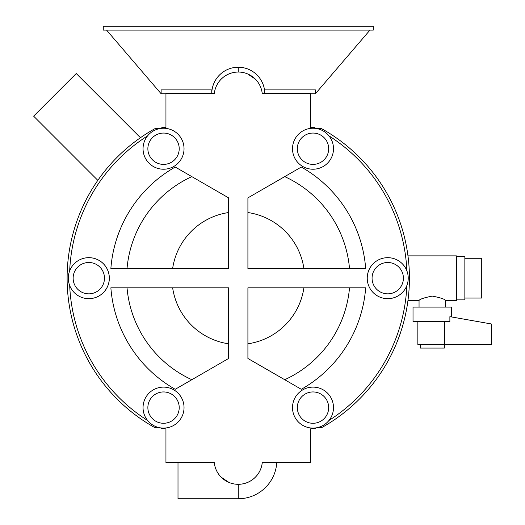 <?xml version="1.0" encoding="UTF-8"?>
<svg xmlns="http://www.w3.org/2000/svg" width="525" height="525" viewBox="0 0 525 525"><rect width="100%" height="100%" fill="white"/><g stroke="black" fill="none" stroke-linecap="round" stroke-linejoin="round"><path stroke-width="0.79" d="M445.567 307.099L445.567 300.471L456.415 300.471L456.415 255.872L407.971 255.872M432.311 296.1C440.357 297.675 444.78 299.132 445.567 300.471C444.787 299.145 440.37 297.688 432.311 296.1C424.259 297.675 419.836 299.132 419.048 300.471C419.829 299.145 424.246 297.688 432.311 296.1M451.592 316.962L451.592 307.099L413.024 307.099L413.024 321.562L449.879 321.562L449.879 316.654L491.374 323.971L491.374 344.466L417.848 344.466L417.848 321.562M444.36 344.466L444.36 348.082L420.256 348.082L420.256 344.466M444.386 344.466L444.386 321.562M456.415 299.867L464.855 299.867L464.855 256.476L456.415 256.476M464.855 298.056L481.727 298.056L481.727 258.28L464.855 258.28M406.862 285.528A20.488 20.488 0 0 1 367.244 278.171A20.488 20.488 0 0 1 387.732 257.677A20.488 20.488 0 0 1 406.862 285.528A168.748 168.748 0 0 1 328.932 420.492A20.488 20.488 0 0 1 316.194 427.849A20.488 20.488 0 0 0 317.349 427.632L321.674 427.632A171.163 171.163 0 0 0 409.428 278.171A171.163 171.163 0 0 1 321.674 427.632M69.681 270.815A20.488 20.488 0 0 1 109.298 278.171A20.488 20.488 0 0 1 88.804 298.659A20.488 20.488 0 0 1 69.681 270.815A168.748 168.748 0 0 1 147.604 135.844A20.488 20.488 0 0 1 160.348 128.487A20.488 20.488 0 0 0 159.187 128.704L154.862 128.704A171.163 171.163 0 0 0 154.862 427.632L159.187 427.632A20.488 20.488 0 0 0 160.348 427.849A20.488 20.488 0 0 1 143.049 407.61A20.488 20.488 0 0 1 163.537 387.115A20.488 20.488 0 0 1 184.032 407.61A20.488 20.488 0 0 1 160.348 427.849A168.748 168.748 0 0 0 162.278 428.84L165.946 428.84L162.278 428.84M255.268 79.065L247.636 73.946L249.244 74.694M228.743 482.324L227.299 481.642M369.961 30.109L315.413 93.752L315.413 89.893L264.79 89.893L264.79 93.509A26.519 26.519 0 0 0 238.271 67.233L238.271 72.056A24.104 24.104 0 0 0 214.312 93.509A24.104 24.104 0 0 1 262.231 93.509L310.59 93.509L310.59 127.503L314.265 127.503L310.59 127.503M178.001 462.591L178.001 498.75L238.271 498.75A38.574 38.574 0 0 0 276.767 462.591M221.274 477.271L228.9 482.39M238.271 498.75L238.271 484.286A24.104 24.104 0 0 0 262.257 462.591A24.104 24.104 0 0 1 214.285 462.591L165.946 462.591L165.946 428.84M314.265 428.84L310.59 428.84L314.265 428.84A168.748 168.748 0 0 0 316.194 427.849A20.488 20.488 0 0 1 292.51 407.61A20.488 20.488 0 0 1 313.005 387.115A20.488 20.488 0 0 1 333.493 407.61A20.488 20.488 0 0 1 313.005 428.098A20.488 20.488 0 0 1 292.51 407.61A20.488 20.488 0 0 1 313.005 387.115A20.488 20.488 0 0 1 333.493 407.61M262.257 462.591L310.59 462.591L310.59 428.84M147.604 420.492A168.748 168.748 0 0 1 69.681 285.528A20.488 20.488 0 0 1 88.804 257.677A20.488 20.488 0 0 1 92.544 298.318A20.488 20.488 0 0 1 69.681 285.528M214.312 93.509L165.946 93.509L165.946 127.503L162.278 127.503A168.748 168.748 0 0 0 160.348 128.487A20.488 20.488 0 0 1 184.032 148.732A20.488 20.488 0 0 1 163.537 169.221A20.488 20.488 0 0 1 143.049 148.732A20.488 20.488 0 0 1 163.537 128.238A20.488 20.488 0 0 1 184.032 148.732A20.488 20.488 0 0 1 163.537 169.221A20.488 20.488 0 0 1 143.049 148.732M314.265 127.503A168.748 168.748 0 0 1 316.194 128.487A20.488 20.488 0 0 1 333.493 148.732A20.488 20.488 0 0 1 313.005 169.221A20.488 20.488 0 0 1 292.51 148.732A20.488 20.488 0 0 1 317.349 128.704L321.674 128.704A171.163 171.163 0 0 1 409.428 278.171A171.163 171.163 0 0 0 321.674 128.704M328.932 135.844A168.748 168.748 0 0 1 406.862 270.815A20.488 20.488 0 0 1 387.732 298.659A20.488 20.488 0 0 1 383.992 258.024A20.488 20.488 0 0 1 406.862 270.815M247.912 287.812L365.676 287.812A127.765 127.765 0 0 1 301.317 389.301L247.912 358.47L247.912 287.812M228.624 358.47L175.225 389.301A127.765 127.765 0 0 1 110.867 287.812L228.624 287.812L228.624 358.47M228.624 268.524L110.867 268.524A127.765 127.765 0 0 1 175.225 167.042L228.624 197.873L228.624 268.524M247.912 268.524L247.912 197.873L301.317 167.042A127.765 127.765 0 0 1 365.676 268.524L247.912 268.524M333.493 148.732A20.488 20.488 0 0 1 313.005 169.221A20.488 20.488 0 0 1 292.51 148.732A20.488 20.488 0 0 1 313.005 128.238A20.488 20.488 0 0 1 333.493 148.732M184.032 407.61A20.488 20.488 0 0 1 163.537 428.098A20.488 20.488 0 0 1 143.049 407.61A20.488 20.488 0 0 1 163.537 387.115A20.488 20.488 0 0 1 184.032 407.61M147.866 407.61A15.671 15.671 0 0 0 163.537 423.281A15.671 15.671 0 0 0 179.209 407.61A15.671 15.671 0 0 0 163.537 391.939A15.671 15.671 0 0 0 147.866 407.61A15.671 15.671 0 0 0 163.537 423.281A15.671 15.671 0 0 0 179.209 407.61A15.671 15.671 0 0 0 163.537 391.939A15.671 15.671 0 0 0 147.866 407.61M73.139 278.171A15.671 15.671 0 0 0 88.804 293.842A15.671 15.671 0 0 0 104.475 278.171A15.671 15.671 0 0 0 88.804 262.5A15.671 15.671 0 0 0 73.139 278.171A15.671 15.671 0 0 0 88.804 293.842A15.671 15.671 0 0 0 104.475 278.171A15.671 15.671 0 0 0 88.804 262.5A15.671 15.671 0 0 0 73.139 278.171M147.866 148.732A15.671 15.671 0 0 0 163.537 164.397A15.671 15.671 0 0 0 179.209 148.732A15.671 15.671 0 0 0 163.537 133.061A15.671 15.671 0 0 0 147.866 148.732A15.671 15.671 0 0 0 163.537 164.397A15.671 15.671 0 0 0 179.209 148.732A15.671 15.671 0 0 0 163.537 133.061A15.671 15.671 0 0 0 147.866 148.732M297.334 148.732A15.671 15.671 0 0 0 313.005 164.397A15.671 15.671 0 0 0 328.67 148.732A15.671 15.671 0 0 0 313.005 133.061A15.671 15.671 0 0 0 297.334 148.732A15.671 15.671 0 0 0 313.005 164.397A15.671 15.671 0 0 0 328.67 148.732A15.671 15.671 0 0 0 313.005 133.061A15.671 15.671 0 0 0 297.334 148.732M372.067 278.171A15.671 15.671 0 0 0 387.732 293.842A15.671 15.671 0 0 0 403.403 278.171A15.671 15.671 0 0 0 387.732 262.5A15.671 15.671 0 0 0 372.067 278.171A15.671 15.671 0 0 0 387.732 293.842A15.671 15.671 0 0 0 403.403 278.171A15.671 15.671 0 0 0 387.732 262.5A15.671 15.671 0 0 0 372.067 278.171M297.334 407.61A15.671 15.671 0 0 0 313.005 423.281A15.671 15.671 0 0 0 328.67 407.61A15.671 15.671 0 0 0 313.005 391.939A15.671 15.671 0 0 0 297.334 407.61A15.671 15.671 0 0 0 313.005 423.281A15.671 15.671 0 0 0 328.67 407.61A15.671 15.671 0 0 0 313.005 391.939A15.671 15.671 0 0 0 297.334 407.61M247.912 212.54A66.34 66.34 0 0 1 303.903 268.524M284.707 176.63A111.654 111.654 0 0 1 349.512 268.524M172.64 268.524A66.34 66.34 0 0 1 228.624 212.54M127.03 268.524A111.654 111.654 0 0 1 191.835 176.63M228.624 343.803A66.34 66.34 0 0 1 172.64 287.812M191.835 379.713A111.654 111.654 0 0 1 127.03 287.812M303.903 287.812A66.34 66.34 0 0 1 247.912 343.803M248.253 358.667L247.912 358.47M349.512 287.812A111.654 111.654 0 0 1 284.707 379.713M162.278 127.503L165.946 127.503L162.278 127.503M154.862 128.704A171.163 171.163 0 0 0 154.862 427.632M140.438 137.721L76.243 73.526L54.935 94.835L33.626 116.143L97.821 180.338M238.271 67.233A26.519 26.519 0 0 0 211.752 93.509L211.752 89.893L161.129 89.893L161.129 93.752L165.946 93.752M106.575 30.109L161.129 93.752M373.268 30.109L103.268 30.109L103.268 26.25L373.268 26.25L373.268 30.109M315.413 93.752L310.59 93.752M407.971 300.471L419.048 300.471L419.048 307.099"/></g></svg>
